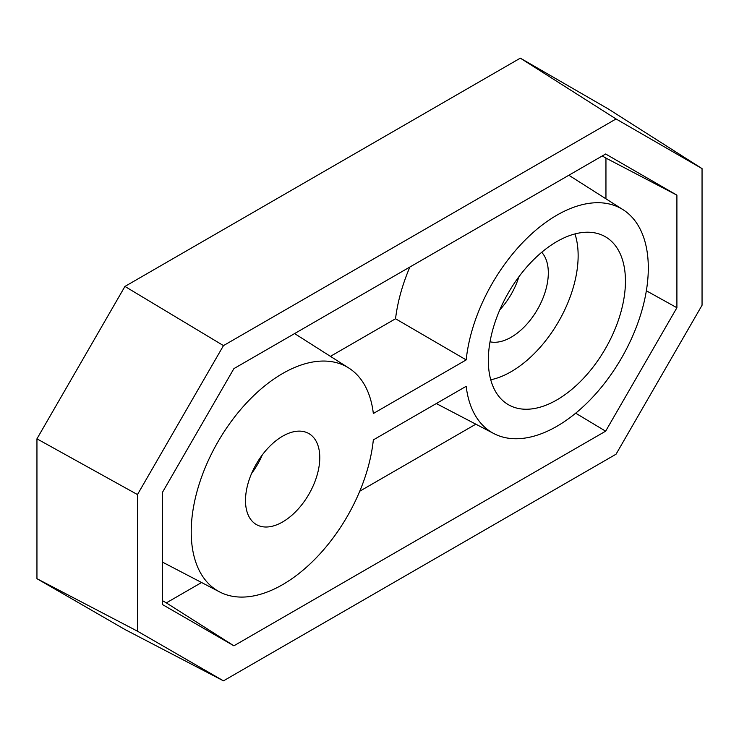 <?xml version="1.0" encoding="UTF-8"?>
<svg xmlns="http://www.w3.org/2000/svg" width="739" height="739" viewBox="0 0 739 739"><rect width="100%" height="100%" fill="white"/><g stroke="black" fill="none" stroke-linecap="round" stroke-linejoin="round"><path stroke-width="1.11" d="M282.631 584.632A129.288 74.639 120 0 0 373.334 439.899L466.189 386.294A129.288 74.639 120 0 0 493.864 433.581A129.288 74.639 120 0 0 556.892 426.292A129.288 74.639 120 0 0 640.907 313.826A129.288 74.639 120 0 0 623.106 209.728A129.288 74.639 120 0 0 556.892 215.169A129.288 74.639 120 0 0 466.189 359.902L373.334 413.507A129.288 74.639 120 0 0 348.854 368.068A129.288 74.639 120 0 0 282.631 373.509A129.288 74.639 120 0 0 197.747 488.895A129.288 74.639 120 0 0 219.612 591.921A129.288 74.639 120 0 0 282.631 584.632M409.886 267.01A132.669 76.597 120 0 0 395.541 318.758L466.189 359.902M556.892 399.901A96.966 55.979 120 0 0 620.548 313.373A96.966 55.979 120 0 0 604.16 236.092A96.966 55.979 120 0 0 556.892 241.561A96.966 55.979 120 0 0 493.874 325.917A96.966 55.979 120 0 0 507.222 403.993A96.966 55.979 120 0 0 556.892 399.901M490.751 379.781A94.703 54.677 120 0 0 511.176 371.671A94.703 54.677 120 0 0 574.951 233.93M541.705 252.295A52.524 30.327 -60 0 1 544.08 295.24A52.524 30.327 -60 0 1 511.176 337.224A52.524 30.327 -60 0 1 490.031 341.806M499.804 309.844A52.524 30.327 120 0 0 518.917 276.737M282.631 436.186A52.524 30.327 -60 0 1 308.893 433.59A52.524 30.327 -60 0 1 316.948 475.676A52.524 30.327 -60 0 1 282.631 521.956A52.524 30.327 -60 0 1 256.378 524.561A52.524 30.327 -60 0 1 248.322 482.475A52.524 30.327 -60 0 1 282.631 436.186M262.271 454.965A52.524 30.327 -60 0 1 251.574 473.487M605.638 431.179L676.906 307.729L676.906 195.151L605.638 153.998L233.893 368.622L162.617 492.082L162.617 604.65L233.893 645.803L605.638 431.179L575.681 413.193M223.474 680.85L616.049 454.199L702.05 305.235L702.05 168.612L616.049 118.961L223.474 345.612L137.472 494.567L137.472 631.189L223.474 680.85L124.937 629.499L36.95 578.692L36.95 438.827L124.937 286.427L520.321 58.15L608.308 108.956L702.05 168.612M616.049 118.961L520.321 58.15M223.474 345.612L124.937 286.427M137.472 494.567L36.95 438.827M137.472 631.189L36.95 578.692M162.617 600.742L166.321 602.885L201.59 582.517M359.773 491.195L475.842 424.186M166.321 602.885L233.893 645.803M605.952 198.819L605.952 158.1L602.248 155.957M605.952 158.1L676.906 195.151M646.357 290.778L676.906 307.729M395.541 318.758L330.425 356.346M219.612 591.921L162.617 562.194M623.106 209.728L568.854 175.235M493.864 433.581L436.296 403.549M348.854 368.068L294.602 333.575"/></g></svg>

